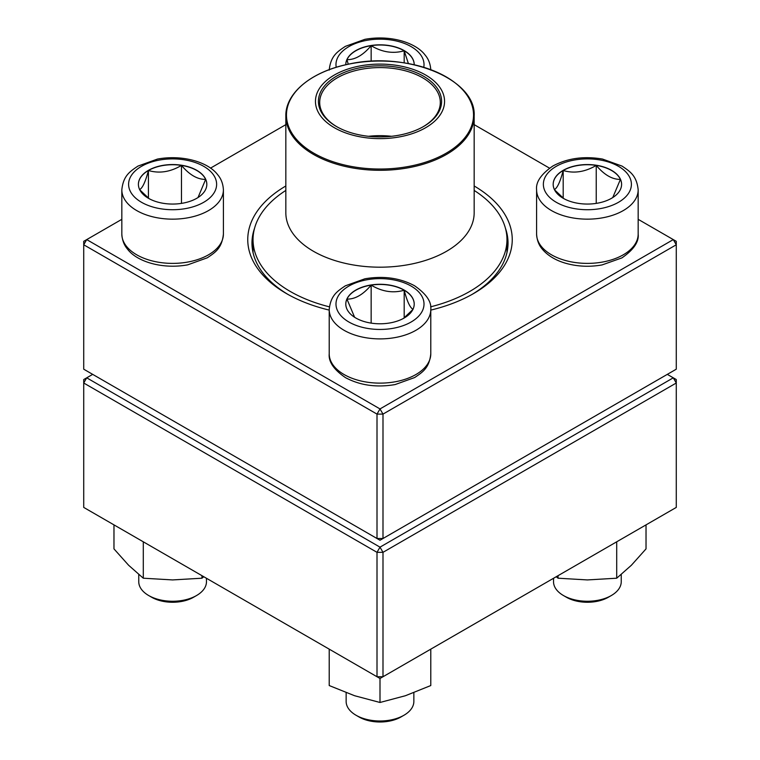 <?xml version="1.0" encoding="UTF-8"?>
<svg xmlns="http://www.w3.org/2000/svg" width="760" height="760" viewBox="0 0 760 760"><rect width="100%" height="100%" fill="white"/><g stroke="black" fill="none" stroke-linecap="round" stroke-linejoin="round"><path stroke-width="1.14" d="M382.992 538.508L676.276 369.189L676.276 244.777L382.992 414.105L382.992 538.508L380 540.236L377.007 538.508L377.007 414.105L83.723 244.777L83.723 369.189L377.007 538.508L382.992 538.508M474.164 185.982A132.259 76.361 180 0 1 473.518 293.588A132.259 76.361 180 0 1 430.787 310.099M329.213 310.099A132.259 76.361 180 0 1 286.482 293.588A132.259 76.361 180 0 1 285.836 185.982M121.828 219.326L86.716 239.6L380 408.927L673.284 239.6L638.172 219.326M549.508 168.141L474.164 124.64M285.836 124.64L210.491 168.141M254.543 228.314A128.031 73.919 0 0 0 251.969 243.057A128.031 73.919 0 0 0 288.002 294.452M471.998 294.452A128.031 73.919 0 0 0 508.031 243.057A128.031 73.919 0 0 0 505.457 228.314M83.723 241.328L83.723 244.777L86.716 239.6L83.723 241.328M377.007 414.105L382.992 414.105L380 408.927L377.007 414.105M676.276 244.777L676.276 241.328L673.284 239.6L676.276 244.777M345.791 64.771A34.209 19.75 180 0 1 345.791 64.572A34.209 19.75 180 0 1 366.909 46.331A34.209 19.75 180 0 1 404.187 50.607A34.209 19.75 180 0 1 414.209 64.572A34.209 19.75 180 0 1 414.209 64.771M348.251 64.23L346.959 59.641A34.209 19.75 0 0 0 345.791 64.666M371.146 45.676A34.209 19.75 0 0 0 346.959 59.641C355.015 59.85 363.08 55.195 371.146 45.676C382.09 52.24 393.101 53.941 404.187 50.787A34.209 19.75 0 0 0 371.146 45.676L371.146 61.275M414.209 64.666A34.209 19.75 0 0 0 404.187 50.787L408.395 63.574M404.187 50.787L404.187 62.871M148.428 170.344A34.209 19.75 180 0 1 185.706 166.06A34.209 19.75 180 0 1 206.825 184.309A34.209 19.75 180 0 1 172.615 204.06A34.209 19.75 180 0 1 138.405 184.309A34.209 19.75 180 0 1 148.428 170.344M138.757 574.541L138.757 581.714A33.858 19.551 0 0 0 148.675 595.526A33.858 19.551 0 0 0 196.555 595.536A33.858 19.551 0 0 0 196.555 595.526A33.858 19.551 0 0 0 206.473 581.714L206.473 578.284M196.555 595.526L193.562 597.255A29.631 17.1 180 0 1 151.667 597.255L148.675 595.526M206.825 184.395A34.209 19.75 0 0 0 205.666 179.369L197.999 197.552M149.121 198.664L139.764 189.81M139.574 189.591C142.509 188.148 145.454 181.792 148.428 170.516A34.209 19.75 0 0 0 138.405 184.395M181.469 165.405A34.209 19.75 0 0 0 148.428 170.516C159.372 173.698 170.382 171.988 181.469 165.405C189.534 174.923 197.6 179.578 205.666 179.369A34.209 19.75 0 0 0 181.469 165.405L181.469 203.386M148.428 170.516L148.428 198.151M355.813 318.003A34.209 19.75 180 0 1 345.791 304.038A34.209 19.75 180 0 1 380 284.287A34.209 19.75 180 0 1 414.209 304.038A34.209 19.75 180 0 1 393.091 322.287A34.209 19.75 180 0 1 355.813 318.003M346.142 692.702L346.142 701.442A33.858 19.551 0 0 0 356.06 715.264A33.858 19.551 0 0 0 403.94 715.264A33.858 19.551 0 0 0 413.858 701.442L413.858 692.702M356.06 715.264L359.052 716.994L356.06 715.264M403.94 715.264L400.947 716.994A29.631 17.1 180 0 1 359.052 716.994M414.209 304.123A34.209 19.75 0 0 0 404.187 290.244A34.209 19.75 0 0 0 371.146 285.133C382.09 291.697 393.101 293.408 404.187 290.244C407.123 301.435 410.077 307.8 413.041 309.32M412.851 309.538L403.503 318.392M354.616 317.272L346.959 299.098A34.209 19.75 0 0 0 345.791 304.123M371.146 285.133A34.209 19.75 0 0 0 346.959 299.098C355.024 299.307 363.09 294.652 371.146 285.133L371.146 323.114M404.187 290.244L404.187 317.88M611.572 198.274A34.209 19.75 180 0 1 574.294 202.559A34.209 19.75 180 0 1 553.175 184.309A34.209 19.75 180 0 1 587.385 164.559A34.209 19.75 180 0 1 621.594 184.309A34.209 19.75 180 0 1 611.572 198.274M553.527 578.284L553.527 581.714A33.858 19.551 0 0 0 563.445 595.526A33.858 19.551 0 0 0 611.325 595.536A33.858 19.551 0 0 0 611.325 595.526A33.858 19.551 0 0 0 621.243 581.714L621.243 574.541M611.325 595.536L608.332 597.255A29.631 17.1 180 0 1 566.438 597.255L563.445 595.526M554.334 189.591C557.27 188.148 560.225 181.792 563.188 170.516A34.209 19.75 0 0 0 553.175 184.395M596.239 165.405A34.209 19.75 0 0 0 563.188 170.516C574.133 173.698 585.153 171.988 596.239 165.405C604.295 174.923 612.361 179.578 620.426 179.369A34.209 19.75 0 0 0 596.239 165.405L596.239 203.386M621.594 184.395A34.209 19.75 0 0 0 620.426 179.369L612.76 197.552M563.882 198.664L554.524 189.81M563.188 170.516L563.188 198.151M474.164 190.427A126.968 73.302 180 0 1 506.967 239.6A126.968 73.302 180 0 1 430.616 306.831M329.384 306.831A126.968 73.302 180 0 1 253.032 239.6A126.968 73.302 180 0 1 285.836 190.427M399.38 65.826A64.543 37.259 180 0 1 423.624 128.839A64.543 37.259 180 0 1 316.996 109.449A64.543 37.259 180 0 1 399.38 65.826M398.497 67.46A61.579 35.549 180 0 1 423.548 126.511A61.579 35.549 180 0 1 336.452 126.511A61.579 35.549 180 0 1 327.351 82.935A61.579 35.549 180 0 1 398.497 67.46M336.908 126.768A60.306 34.817 180 0 1 319.694 102.41A60.306 34.817 180 0 1 398.116 69.198A60.306 34.817 180 0 1 440.306 102.41A60.306 34.817 180 0 1 423.092 126.768M368.524 136.296A60.306 34.817 180 0 1 391.476 136.296M92.701 374.366L86.716 377.824L380 547.153L673.284 377.824L676.276 379.553L676.276 383.012L382.992 552.33L382.992 676.742L676.276 507.414L676.276 383.012L673.284 377.824L667.299 374.366M83.723 383.012L83.723 507.414L377.007 676.742L377.007 552.33L83.723 383.012L86.716 377.824L83.723 379.553L83.723 383.012M380 547.153L377.007 552.33L382.992 552.33L380 547.153M382.992 676.742L377.007 676.742L380 678.461L382.992 676.742M430.787 649.144L430.787 685.548L405.394 695.732L380 702.477L354.606 695.732L329.213 685.548L329.213 649.144M380 678.461L380 702.477M558.058 575.662L558.058 578.208L556.197 576.736M616.702 541.804L616.702 578.208L587.385 579.928L558.058 578.208M646.028 524.875L646.028 548.891L631.37 565.269L616.702 578.208M201.941 575.662L201.941 578.208L172.615 579.928L143.298 578.208L128.63 565.269L113.971 548.891L113.971 524.875M143.298 541.804L143.298 578.208M203.803 576.736L201.941 578.208M423.766 67.298A44.013 25.412 0 0 0 380 39.168A44.013 25.412 0 0 0 336.233 67.298M203.737 202.274A44.013 25.412 0 0 0 184.005 159.761A44.013 25.412 0 0 0 130.102 190.883A44.013 25.412 0 0 0 203.737 202.274M223.402 234.07C221.92 248.368 215.203 252.434 207.299 257.801L187.73 264.841C161.975 269.562 136.677 261.43 127.566 249.194C126.568 247.969 122.332 243.333 121.828 234.07A50.787 29.326 0 0 0 153.178 261.155A50.787 29.326 0 0 0 208.534 254.799A50.787 29.326 0 0 0 223.402 234.07L223.402 189.839A50.787 29.326 180 0 1 208.534 210.567A50.787 29.326 180 0 1 153.178 216.923A50.787 29.326 180 0 1 121.828 189.839C123.319 175.541 130.036 171.475 137.94 166.098L157.5 159.059C183.264 154.346 208.553 162.469 217.673 174.714C218.661 175.93 222.908 180.576 223.402 189.839M411.122 286.073A44.013 25.412 0 0 0 337.488 297.464A44.013 25.412 0 0 0 391.39 328.586A44.013 25.412 0 0 0 411.122 286.073M430.787 353.799C429.305 368.096 422.579 372.162 414.675 377.54L395.115 384.57C376.608 387.742 360.069 385.424 345.486 377.634C333.839 369.673 328.415 361.731 329.213 353.799A50.787 29.326 0 0 0 344.09 374.537A50.787 29.326 0 0 0 399.437 380.893A50.787 29.326 0 0 0 430.787 353.799L430.787 309.567A50.787 29.326 180 0 1 380 338.894A50.787 29.326 180 0 1 329.213 309.567C330.695 295.269 337.421 291.203 345.325 285.827L364.885 278.797C383.391 275.633 399.931 277.941 414.513 285.731C426.274 293.873 431.699 301.815 430.787 309.567M556.263 166.335A44.013 25.412 0 0 0 575.994 208.857A44.013 25.412 0 0 0 629.897 177.726A44.013 25.412 0 0 0 556.263 166.335M638.172 234.07C639.084 241.822 633.659 249.764 621.889 257.906L602.062 264.926C589.579 267.14 577.419 266.579 565.611 263.245C555.56 260.319 547.798 255.635 542.336 249.204C541.348 247.988 537.092 243.342 536.598 234.07A50.787 29.326 0 0 0 567.948 261.155A50.787 29.326 0 0 0 623.295 254.799A50.787 29.326 0 0 0 638.172 234.07L638.172 189.839A50.787 29.326 180 0 1 587.385 219.155A50.787 29.326 180 0 1 536.598 189.839C535.686 182.086 541.111 174.144 552.871 166.003C567.444 158.213 583.984 155.895 602.5 159.059L622.06 166.098C629.964 171.475 636.681 175.541 638.172 189.839M474.164 212.819A94.164 54.368 180 0 1 380 267.188A94.164 54.368 180 0 1 285.836 212.819L285.836 115.938A94.164 54.368 180 0 0 351.719 167.789A94.164 54.368 180 0 0 474.164 115.938L474.164 212.819M351.909 166.544A93.537 53.998 0 0 0 469.214 131.252A93.537 53.998 0 0 0 408.091 63.526A93.537 53.998 0 0 0 290.785 98.819A93.537 53.998 0 0 0 351.909 166.544M329.213 70.11C330.695 55.803 337.421 51.737 345.325 46.37L364.885 39.33C390.64 34.618 415.938 42.74 425.058 54.986C426.046 56.202 430.293 60.847 430.787 70.11M121.828 234.07L121.828 189.839M329.213 353.799L329.213 309.567M536.598 234.07L536.598 189.839M608.332 597.255L611.325 595.526M253.032 239.6L253.032 252.538M506.967 239.6L506.967 252.538M474.164 115.938C476.434 78.784 405.783 50.587 347.719 64.344C311.438 71.725 285.37 93.1 285.836 115.938"/></g></svg>
